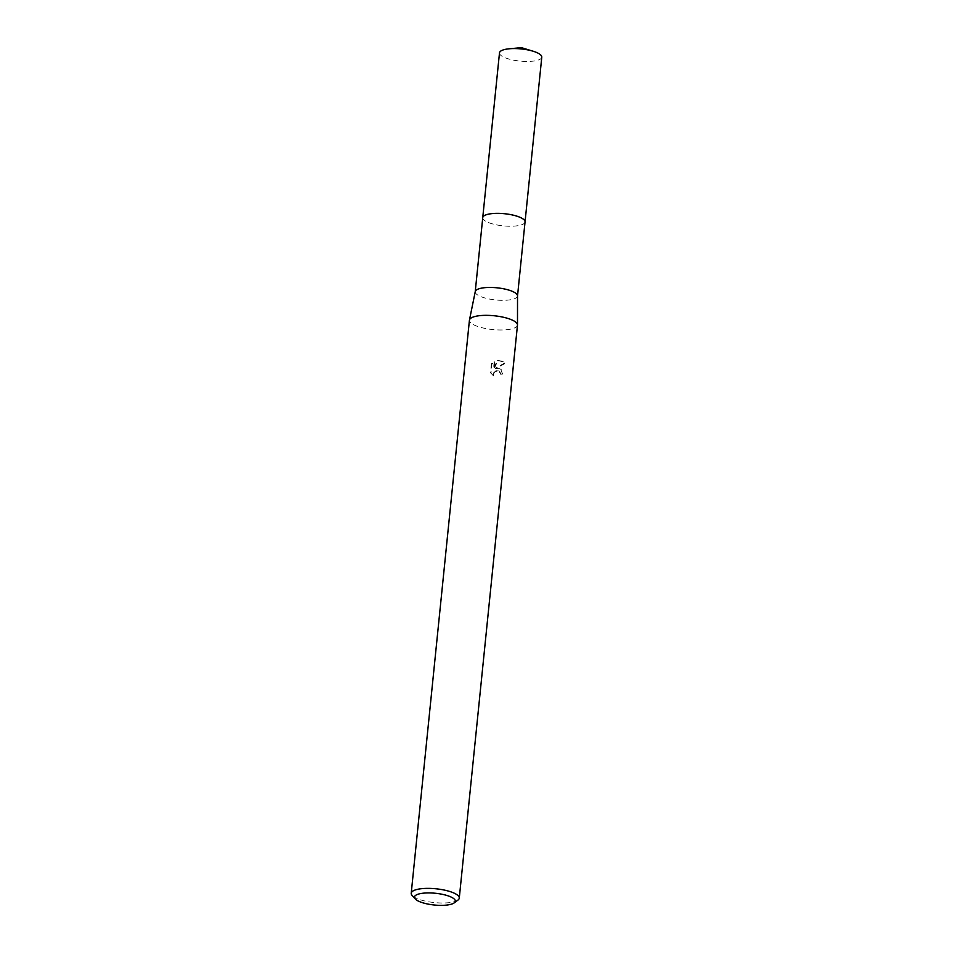 <?xml version="1.0" encoding="UTF-8"?>
<svg xmlns="http://www.w3.org/2000/svg" width="953" height="953" viewBox="0 0 953 953"><rect width="100%" height="100%" fill="white"/><g stroke="black" fill="none" stroke-linecap="round" stroke-linejoin="round"><path stroke-width="0.71" stroke-dasharray="4.76 3.57" d="M525.043 221.942A21.252 6.111 5.8 0 1 524.615 222.966A21.252 6.111 5.8 0 1 511.797 226.23A21.252 6.111 5.8 0 1 482.968 218.737A21.252 6.111 5.8 0 1 482.754 217.653M525.032 222.085A21.264 6.111 5.8 0 1 524.626 222.954A21.264 6.111 5.8 0 1 511.797 226.218A21.264 6.111 5.8 0 1 482.968 218.725A21.264 6.111 5.8 0 1 482.742 217.784M517.527 295.954L517.515 296.038A21.252 6.111 5.8 0 1 504.268 300.314A21.252 6.111 5.8 0 1 475.225 291.749L475.237 291.654M517.479 325.104A24.147 6.945 5.8 0 1 502.434 329.964A24.147 6.945 5.8 0 1 469.424 320.22M498.526 368.323L495.584 368.68L505.209 363.367L503.911 361.854L497.859 360.663L493.94 369.204L494.69 361.842L491.915 364.106L490.986 373.183L493.654 375.97L493.416 374.303L494.786 371.741L498.288 370.753L500.444 372.599L500.635 374.243A24.147 6.945 -174.2 0 0 502.803 374.052L501.123 369.359L498.526 368.323M457.952 900.085A24.147 6.945 5.8 0 1 444.217 902.991A24.147 6.945 5.8 0 1 412.113 895.439M493.189 375.589L490.521 372.802L491.438 363.724L494.226 361.473L493.487 368.835L497.406 360.305L503.446 361.473L504.733 362.986L495.131 368.311L500.67 368.99L502.35 373.671A22.943 6.588 5.8 0 1 500.182 373.874L499.11 370.991L495.631 370.598L493.392 372.54L493.654 375.97M541.78 57.168A21.252 6.111 5.8 0 1 524.353 61.409A21.252 6.111 5.8 0 1 501.016 55.488A21.252 6.111 5.8 0 1 499.491 52.868M525.02 222.144A21.264 6.111 5.8 0 1 507.27 226.159A21.264 6.111 5.8 0 1 484.267 220.25A21.264 6.111 5.8 0 1 482.742 217.844"/><path stroke-width="1.43" d="M482.742 217.844A21.264 6.111 5.8 0 1 482.742 217.641A21.252 6.111 5.8 0 1 496.001 213.377A21.252 6.111 5.8 0 1 525.043 221.942A21.264 6.111 5.8 0 1 525.02 222.144M482.742 217.784A21.264 6.111 5.8 0 1 496.001 213.365A21.264 6.111 5.8 0 1 525.032 222.085M475.225 291.749A21.252 6.111 5.8 0 1 475.261 291.57A21.252 6.111 5.8 0 1 488.472 287.461A21.252 6.111 5.8 0 1 517.527 295.859A21.252 6.111 5.8 0 1 517.515 296.038M415.234 898.929L412.113 895.439A24.147 6.945 5.8 0 1 411.219 893.247L469.424 320.22A24.147 6.945 5.8 0 1 469.46 320.017A24.147 6.945 5.8 0 1 484.481 315.36A24.147 6.945 5.8 0 1 517.491 324.902A24.147 6.945 5.8 0 1 517.479 325.104L459.275 898.131A24.147 6.945 5.8 0 1 457.952 900.085L454.2 902.884A20.525 5.897 5.8 0 1 442.526 905.35A20.525 5.897 5.8 0 1 415.234 898.929A20.525 5.897 5.8 0 1 427.266 892.937A20.525 5.897 5.8 0 1 448.982 896.165A20.525 5.897 5.8 0 1 454.2 902.884M411.219 893.247A24.147 6.945 5.8 0 1 426.265 888.387A24.147 6.945 5.8 0 1 459.275 898.131M525.055 221.942A21.264 6.111 5.8 0 0 523.531 219.321A21.264 6.111 5.8 0 0 500.182 213.401A21.264 6.111 5.8 0 0 482.742 217.641L499.491 52.868A21.252 6.111 5.8 0 1 509.176 48.794A21.252 6.111 5.8 0 1 533.12 51.224A21.252 6.111 5.8 0 1 540.256 54.559A21.252 6.111 5.8 0 1 541.78 57.168L517.527 295.954M482.754 217.653L475.237 291.654M475.261 291.57L469.46 320.017M517.527 295.859L517.491 324.902M533.12 51.224L521.386 47.65L509.176 48.794"/></g></svg>
